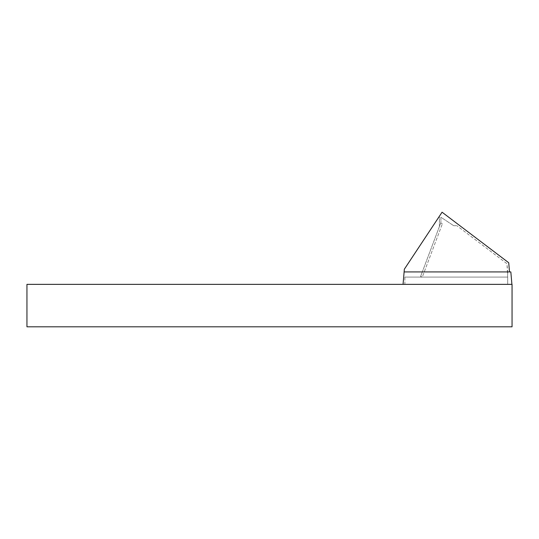 <?xml version="1.0" encoding="UTF-8"?>
<svg xmlns="http://www.w3.org/2000/svg" width="539" height="539" viewBox="0 0 539 539"><rect width="100%" height="100%" fill="white"/><g stroke="black" fill="none" stroke-linecap="round" stroke-linejoin="round"><path stroke-width="0.4" stroke-dasharray="2.69 2.02" d="M404.877 277.086L404.87 284.356L507.684 284.356L404.87 284.356L404.87 277.086L507.684 277.086L507.684 284.356L507.684 277.086L404.87 277.086M422.306 277.086L507.684 277.086L422.306 277.086L420.602 276.446L422.306 271.925L404.115 271.925L422.306 271.925L420.602 276.446L440.686 223.119L420.602 276.446L422.306 277.086L420.602 276.446L422.306 277.086L442.391 223.766L422.306 277.086M507.684 271.925L507.684 277.086L506.977 263.706L456.856 225.693L506.977 263.706L507.684 271.925M453.67 225.693L456.856 225.693L453.67 225.693M511.902 284.356L403.057 284.356L511.902 284.356L510.837 271.925L404.115 271.925L404.351 269.197L439.4 216.24L439.4 226.548L440.915 222.526L440.915 217.244L453.67 225.686L440.915 217.244L440.915 222.526L439.4 226.548L439.4 216.24L404.351 269.197L404.115 271.925L404.351 269.197L442.074 212.198L508.722 262.742L509.503 271.925L404.115 271.925L509.503 271.925M403.057 284.356L404.115 271.925M442.391 223.766L440.686 223.119L442.391 223.766M512.05 284.356L512.05 326.802L26.95 326.802L26.95 284.356L512.05 284.356"/><path stroke-width="0.81" d="M509.503 271.925L508.722 262.742L442.074 212.198L404.351 269.197L404.115 271.925L510.837 271.925L511.902 284.356M403.057 284.356L404.115 271.925M512.05 284.356L512.05 326.802L26.95 326.802L26.95 284.356L512.05 284.356"/></g></svg>

